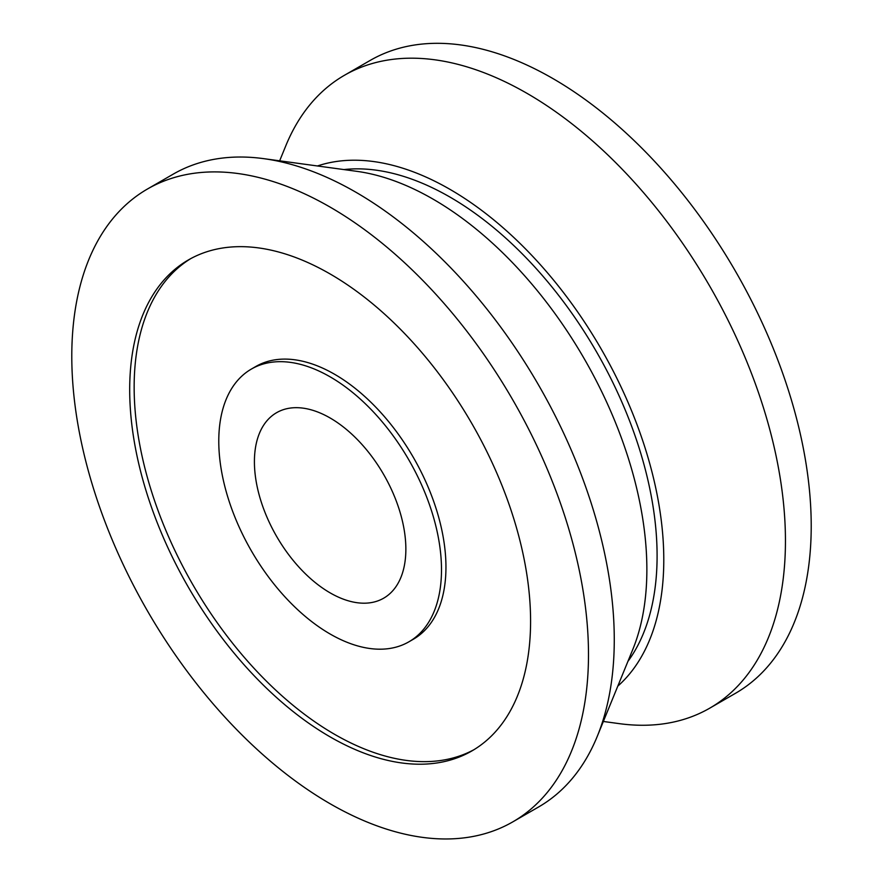 <?xml version="1.0" encoding="UTF-8"?>
<svg xmlns="http://www.w3.org/2000/svg" width="883" height="883" viewBox="0 0 883 883"><rect width="100%" height="100%" fill="white"/><g stroke="black" fill="none" stroke-linecap="round" stroke-linejoin="round"><path stroke-width="1.32" d="M603.343 721.466L619.281 723.641A365.374 210.949 -120 0 0 709.777 708.144L735.55 693.265A365.374 210.949 -120 0 0 735.55 271.379A365.374 210.949 -120 0 0 370.176 60.43L344.414 75.298A365.374 210.949 -120 0 0 285.739 145.938L279.657 160.816M709.777 708.144A365.374 210.949 -120 0 0 709.777 286.247A365.374 210.949 -120 0 0 344.414 75.298M617.78 686.157A302.394 174.591 -120 0 0 601.157 348.962A302.394 174.591 -120 0 0 317.461 165.971M627.89 661.433A292.924 169.128 -120 0 0 596.433 351.699A292.924 169.128 -120 0 0 343.917 169.58M512.824 821.852L538.586 806.985A365.374 210.949 -120 0 0 597.261 736.356L632.791 649.458A302.394 174.591 -120 0 0 584.237 358.73A302.394 174.591 -120 0 0 356.743 171.324L263.719 158.653A365.374 210.949 -120 0 0 173.223 174.139L147.45 189.017A365.374 210.949 -120 0 0 71.788 356.279A365.374 210.949 -120 0 0 231.269 723.972A365.374 210.949 -120 0 0 512.824 821.852A365.374 210.949 -120 0 0 512.824 399.966A365.374 210.949 -120 0 0 147.45 189.017M597.261 736.356A365.374 210.949 -120 0 0 538.597 385.087A365.374 210.949 -120 0 0 263.719 158.653M129.691 389.712A283.476 163.664 -120 0 0 253.432 674.987A283.476 163.664 -120 0 0 471.875 750.936A283.476 163.664 -120 0 0 471.875 423.608A283.476 163.664 -120 0 0 188.399 259.933A283.476 163.664 -120 0 0 129.691 389.712M190.651 258.686A283.476 163.664 -120 0 0 134.15 387.14A283.476 163.664 -120 0 0 256.434 670.881A283.476 163.664 -120 0 0 474.083 749.623M408.884 641.82L413.332 639.248A157.483 90.927 -120 0 0 413.343 457.405A157.483 90.927 -120 0 0 255.849 366.478L251.401 369.05A157.483 90.927 -120 0 0 218.774 441.147A157.483 90.927 -120 0 0 287.527 599.634A157.483 90.927 -120 0 0 408.884 641.82A157.483 90.927 -120 0 0 408.884 459.977A157.483 90.927 -120 0 0 251.401 369.05M254.414 461.721A107.097 61.832 -120 0 0 301.158 569.491A107.097 61.832 -120 0 0 383.686 598.177A107.097 61.832 -120 0 0 383.686 474.524A107.097 61.832 -120 0 0 276.589 412.692A107.097 61.832 -120 0 0 254.414 461.721"/></g></svg>
